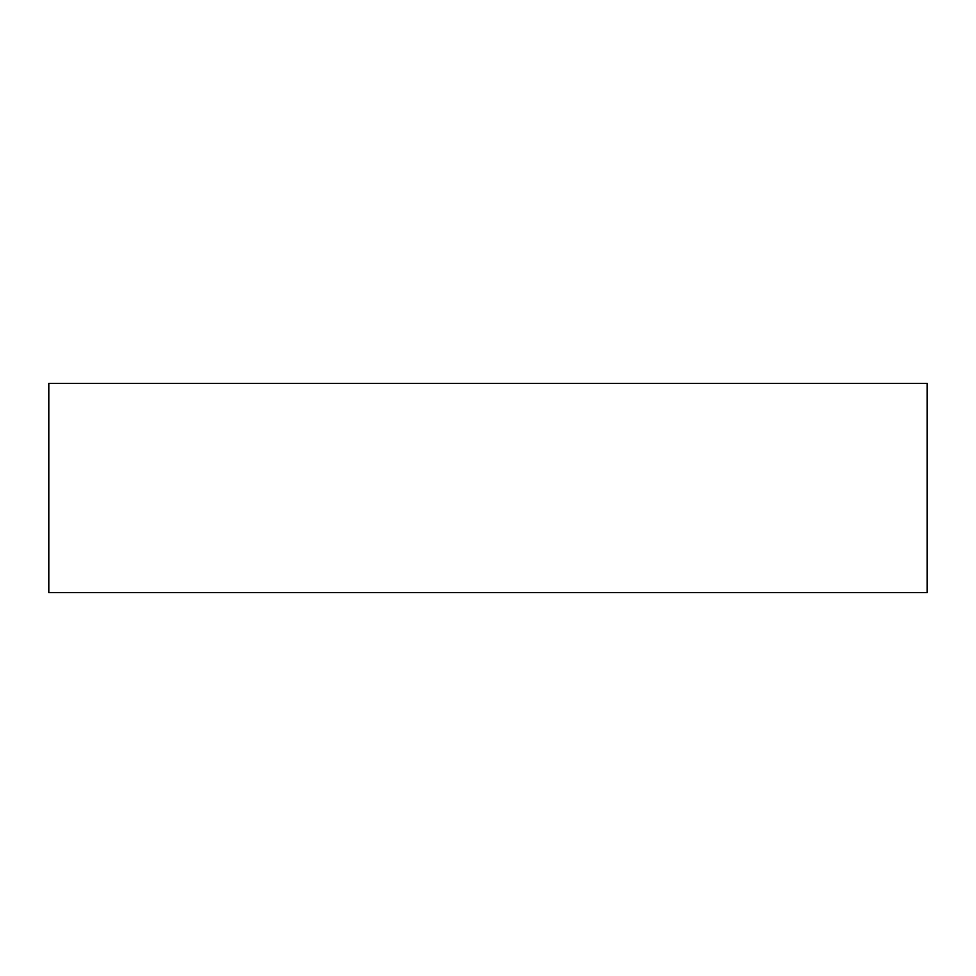 <?xml version="1.0" encoding="UTF-8"?>
<svg xmlns="http://www.w3.org/2000/svg" width="976" height="976" viewBox="0 0 976 976"><rect width="100%" height="100%" fill="white"/><g stroke="black" fill="none" stroke-linecap="round" stroke-linejoin="round"><path stroke-width="1.46" d="M927.2 592.566L48.8 592.566L48.8 383.434L927.2 383.434L927.2 592.566L927.2 383.434L48.8 383.434L48.8 592.566L927.2 592.566"/></g></svg>
